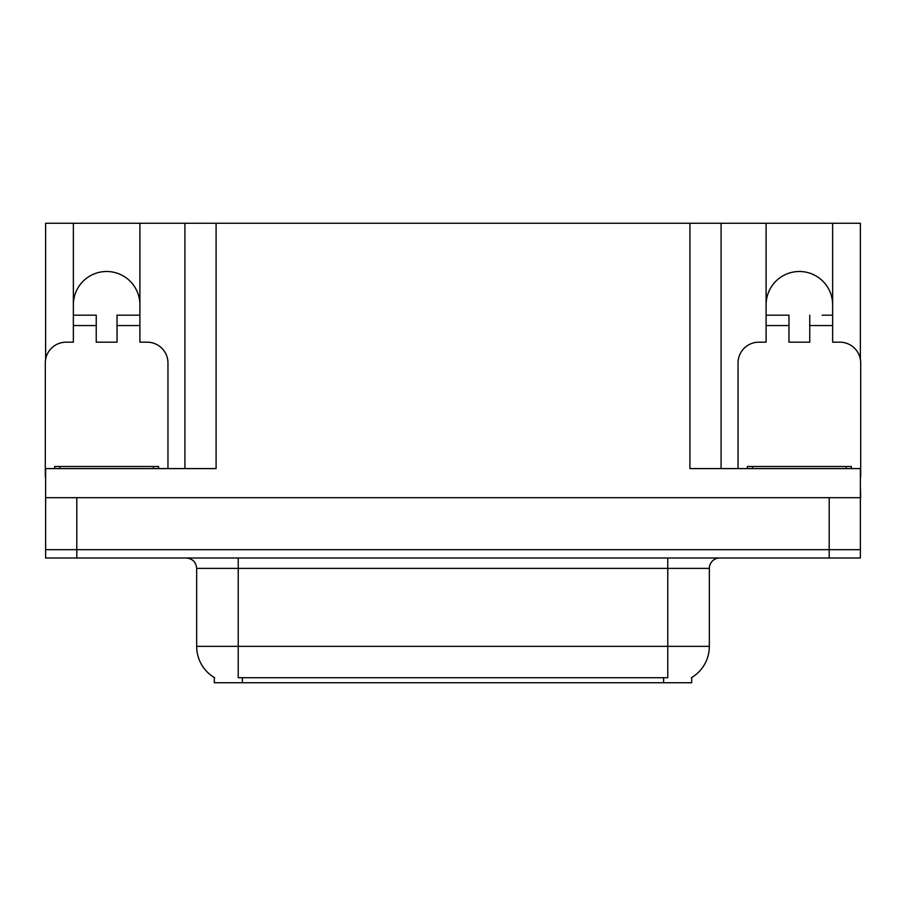 <?xml version="1.0" encoding="UTF-8"?>
<svg xmlns="http://www.w3.org/2000/svg" width="906" height="906" viewBox="0 0 906 906"><rect width="100%" height="100%" fill="white"/><g stroke="black" fill="none" stroke-linecap="round" stroke-linejoin="round"><path stroke-width="1.36" d="M691.674 677.552L691.674 682.739L214.326 682.739L214.326 677.552M73.363 304.767A33.262 33.262 0 0 1 106.636 271.494A33.262 33.262 0 0 1 139.898 304.767M45.617 476.907A20.793 20.793 0 0 0 45.3 476.907L45.3 362.978A20.793 20.793 0 0 1 66.093 342.185L73.363 342.185L73.363 325.56L96.24 325.56L96.24 342.185L117.033 342.185L117.033 325.56L139.898 325.56L139.898 223.261L689.908 223.261L689.908 468.595L860.383 468.595L860.383 549.67L45.617 549.67L45.617 487.303M860.383 487.303L860.7 497.7L45.617 497.7L45.617 468.595L216.092 468.595L216.092 223.261M96.24 325.56L96.24 315.163L73.363 315.163L73.363 223.261L45.617 223.261L45.617 359.388M738.039 468.595L738.039 362.978A20.793 20.793 0 0 1 758.832 342.185L766.102 342.185L766.102 325.56L788.967 325.56L788.967 342.185L809.76 342.185L809.76 325.56L832.637 325.56L832.637 223.261L860.383 223.261L860.383 359.388M184.903 223.261L184.903 468.595M689.908 223.261L721.097 223.261L721.097 468.595M721.097 223.261L766.102 223.261L766.102 325.56M832.637 223.261L766.102 223.261M73.363 223.261L139.898 223.261M832.637 304.767A33.262 33.262 0 0 0 799.364 271.494A33.262 33.262 0 0 0 766.102 304.767M214.631 677.733A36.387 36.387 0 0 1 196.659 646.352L238.233 646.352L238.233 677.733L667.767 677.733L667.767 646.352L709.341 646.352L709.341 568.39A10.396 10.396 0 0 1 719.738 557.994M196.659 646.352L196.659 568.39C196.036 562.071 192.57 558.606 186.262 557.994M691.369 677.733A36.387 36.387 0 0 0 709.341 646.352M76.795 557.994L860.383 557.994L860.383 549.67L45.617 549.67L45.617 557.994L76.795 557.994L76.795 497.7M860.383 557.994L860.383 549.67M139.898 325.56L139.898 342.185L147.168 342.185A20.793 20.793 0 0 1 167.961 362.978L167.961 468.595M139.898 315.163L117.033 315.163L117.033 325.56M73.363 315.163L73.363 325.56M54.654 468.595L54.654 466.511L158.607 466.511L158.607 468.595M788.967 325.56L788.967 315.163L766.102 315.163M832.637 325.56L832.637 342.185L839.907 342.185A20.793 20.793 0 0 1 860.7 362.978L860.7 476.907A20.793 20.793 0 0 0 860.383 476.907M832.637 315.163L822.15 315.163M809.76 315.163L809.76 325.56M776.589 315.163L788.967 315.163M747.393 468.595L747.393 466.511L851.346 466.511L851.346 468.595M829.205 497.7L829.205 557.994M663.611 682.739L663.611 677.552M242.389 682.739L242.389 677.552M667.767 557.994L667.767 568.39L196.659 568.39M709.341 568.39L667.767 568.39L667.767 646.352L238.233 646.352L238.233 557.994M153.408 466.511L153.408 468.595M59.853 466.511L59.853 468.595M846.147 466.511L846.147 468.595M752.592 466.511L752.592 468.595"/></g></svg>

